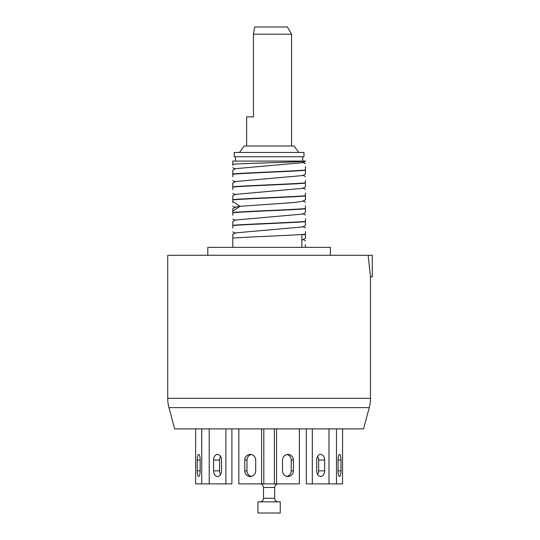 <?xml version="1.0" encoding="UTF-8"?>
<svg xmlns="http://www.w3.org/2000/svg" width="540" height="540" viewBox="0 0 540 540"><rect width="100%" height="100%" fill="white"/><g stroke="black" fill="none" stroke-linecap="round" stroke-linejoin="round"><path stroke-width="0.81" d="M370.474 276.831L372.269 276.831L372.269 255.265L167.731 255.265L167.731 398.331A35.944 35.944 0 0 0 168.959 407.632L174.65 428.882L363.555 428.882L369.245 407.632A35.944 35.944 0 0 0 370.474 398.331L370.474 276.831L368.152 255.265M330.399 255.265L330.399 247.354L207.806 247.354L207.806 255.265M303.001 239.706L305.404 238.309L305.411 234.522L301.853 234.772L301.853 247.354L305.411 247.354M305.411 186.962L305.411 183.168C289.042 184.451 249.163 185.726 232.794 187.009L232.794 182.966L235.251 181.541L302.96 175.541L305.411 174.116L305.411 166.563M305.411 247.097L305.411 244.526M232.794 164.201L232.794 161.082L305.404 161.096C301.151 162.162 248.447 163.175 232.794 164.201L232.794 165.442M305.411 234.522L305.411 231.687M302.994 226.874L305.404 225.47L305.411 218.849M303.028 214.009L305.404 212.632L305.411 206.01M302.987 201.197L305.404 199.793L305.411 193.172M305.411 183.168L305.411 180.333M305.411 161.082L302.711 161.082L302.711 156.769M235.251 232.895L232.794 234.313L232.794 247.354M302.954 214.056L235.244 220.057L232.794 221.481L232.794 228.103M302.954 201.224L294.516 202.493L239.99 206.314L235.251 207.212L232.801 208.643L232.794 215.264M232.794 195.797L232.794 202.426M232.794 187.009L232.794 189.587M303.048 162.641L235.251 168.703L232.794 170.127L232.794 173.914C249.163 172.631 289.042 171.356 305.411 170.073M305.411 170.33C289.042 171.612 249.163 172.894 232.794 174.17L232.794 173.914M232.794 174.17L232.794 176.749M305.411 221.427C289.082 222.703 249.453 223.972 232.794 225.268M305.411 234.259C289.076 235.541 249.453 236.81 232.794 238.106M302.947 226.901L235.21 232.916M302.96 239.733L301.853 240.084M305.411 221.684C289.042 222.959 249.163 224.242 232.794 225.524M305.411 208.589C289.15 209.864 249.44 211.133 232.794 212.429M305.411 208.845C289.042 210.121 249.163 211.403 232.794 212.686M305.411 195.75C289.163 197.026 249.426 198.295 232.794 199.591M305.411 196.007C289.042 197.289 249.163 198.565 232.794 199.847M305.411 182.912C289.17 184.187 249.426 185.463 232.794 186.752M303.028 188.332L235.204 194.407M246.632 145.982L246.632 116.87L253.435 116.87L253.435 34.189L291.566 34.189L291.566 145.982M291.566 34.189L287.415 27L254.711 27L253.435 34.189M318.641 470.833L318.641 460.053A5.643 3.989 -90 0 0 317.648 456.327A5.643 3.989 -90 0 0 316.663 460.053L316.663 470.833A5.643 3.989 -90 0 0 317.648 474.559A5.643 3.989 -90 0 0 318.641 470.833L324.641 470.833A5.643 3.989 -90 0 1 320.652 476.476A5.643 3.989 -90 0 1 316.656 470.833L316.656 460.053A5.643 3.989 -90 0 1 320.652 454.41A5.643 3.989 -90 0 1 324.641 460.053L324.641 470.833M342.569 483.881L342.569 428.882L342.569 483.881L336.467 483.881L336.467 428.882M340.976 460.053L340.976 470.833A5.643 1.458 -90 0 1 339.518 476.476A5.643 1.458 -90 0 1 338.054 470.833L338.054 460.053A5.643 1.458 -90 0 1 339.518 454.41A5.643 1.458 -90 0 1 340.976 460.053L338.054 460.053M336.467 483.881L312.309 483.881L312.309 428.882M328.988 428.882L328.988 483.881M312.309 483.881L306.315 483.881L306.315 428.882M299.363 483.881L299.363 428.882L299.356 483.881L276.581 483.881L276.581 428.882M293.423 460.053L293.423 470.833A5.643 5.454 -90 0 1 287.969 476.476A5.643 5.454 -90 0 1 282.515 470.833L282.515 460.053A5.643 5.454 -90 0 1 287.969 454.41A5.643 5.454 -90 0 1 293.423 460.053L291.222 460.053L291.222 470.833A5.643 5.454 -90 0 1 286.868 476.361A5.643 5.454 -90 0 1 282.521 470.833L282.521 460.053A5.643 5.454 -90 0 1 286.875 454.525A5.643 5.454 -90 0 1 291.222 460.053M276.581 483.881L274.381 483.881L274.381 428.882M261.623 428.882L261.623 483.881L238.842 483.881L238.842 428.882M255.683 460.053L255.683 470.833A5.643 5.454 90 0 1 250.229 476.476A5.643 5.454 90 0 1 244.782 470.833L244.782 460.053A5.643 5.454 90 0 1 250.229 454.41A5.643 5.454 90 0 1 255.683 460.053M263.817 428.882L263.817 483.881L261.623 483.881M251.329 476.361A5.643 5.454 90 0 1 246.976 470.833L246.976 460.053A5.643 5.454 90 0 1 251.329 454.525A5.643 5.454 90 0 0 246.976 460.053L246.976 470.833A5.643 5.454 90 0 0 251.329 476.361M225.889 428.882L225.889 483.881L209.216 483.881L209.216 428.882M221.542 460.053L221.542 470.833A5.643 3.989 90 0 1 217.553 476.476A5.643 3.989 90 0 1 213.563 470.833L213.563 460.053A5.643 3.989 90 0 1 217.553 454.41A5.643 3.989 90 0 1 221.542 460.053M231.89 428.882L231.89 483.881L231.89 428.882M225.889 483.881L231.89 483.881M220.55 474.559A5.643 3.989 90 0 1 219.557 470.833L219.557 460.053A5.643 3.989 90 0 1 220.55 456.327A5.643 3.989 90 0 0 219.564 460.053L219.564 470.833A5.643 3.989 90 0 0 220.55 474.559M201.737 428.882L201.737 483.881L195.635 483.881L195.635 428.882M200.144 460.053L200.144 470.833A5.643 1.458 90 0 1 198.686 476.476A5.643 1.458 90 0 1 197.222 470.833L197.222 460.053A5.643 1.458 90 0 1 198.686 454.41A5.643 1.458 90 0 1 200.144 460.053L197.222 460.053M201.737 483.881L209.216 483.881M263.817 483.881L274.381 483.881M266.22 501.856L280.247 501.856L280.247 513L257.958 513L257.958 501.856L266.22 501.856M235.494 156.769L235.494 161.082L302.711 161.082M269.102 152.456L234.232 152.456L234.232 156.769L303.973 156.769L303.973 152.456L269.102 152.456M298.755 152.456L294.077 145.982L244.127 145.982L239.443 152.456M369.245 407.632L168.959 407.632M370.474 398.331L167.731 398.331M232.794 201.46L239.99 206.314L232.794 211.167M338.054 470.833L340.976 470.833M318.641 460.053L324.641 460.053M291.222 470.833L293.423 470.833M246.976 470.833L244.782 470.833M246.976 460.053L244.782 460.053M219.557 470.833L213.563 470.833M219.557 460.053L213.563 460.053M200.144 470.833L197.222 470.833M274.671 487.478L274.671 498.265L263.527 498.265L263.527 487.478L274.671 487.478C274.887 485.291 276.082 484.096 278.269 483.881M305.411 215.055L302.954 213.638M305.404 227.9L302.954 226.476M305.404 240.732L302.96 239.315M232.794 219.051L235.238 220.469M232.794 206.213L235.251 207.637M235.251 233.314L232.801 231.89M235.251 181.96L232.794 180.535M302.954 188.379L305.404 186.955M235.238 194.792L232.794 193.374M305.404 161.278L302.947 162.702M235.244 169.121L232.794 167.704M305.411 163.708L302.954 162.284M305.404 176.546L302.96 175.129M305.404 189.385L302.954 187.96M232.794 195.804L235.238 194.387M305.404 202.223L302.954 200.799M263.527 487.478C263.318 485.291 262.116 484.096 259.936 483.881M274.671 498.265C274.887 500.445 276.082 501.647 278.269 501.856M263.527 498.265C263.318 500.445 262.116 501.647 259.936 501.856"/></g></svg>
